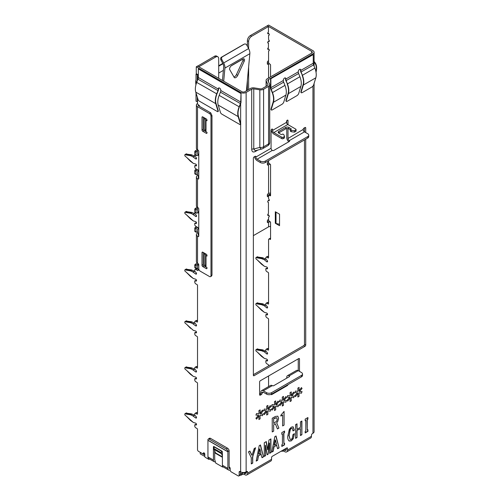 <?xml version="1.0" encoding="UTF-8"?>
<svg xmlns="http://www.w3.org/2000/svg" width="501" height="501" viewBox="0 0 501 501"><rect width="100%" height="100%" fill="white"/><g stroke="black" fill="none" stroke-linecap="round" stroke-linejoin="round"><path stroke-width="0.75" d="M300.256 69.263A1.766 1.021 120 0 1 300.487 69.958L300.487 70.246A3.952 2.28 60 0 0 300.876 72.106L302.397 75.294L301.132 72.081A3.526 2.035 60 0 1 300.788 70.422L300.788 70.134A1.766 1.021 120 0 0 300.418 69.326A1.766 1.021 120 0 0 299.542 69.414A1.766 1.021 120 0 0 298.295 71.574L298.295 71.862A3.526 2.035 -120 0 0 298.64 73.522L299.905 76.734A14.103 8.141 -120 0 1 300.863 86.448L298.709 93.48A2.117 0.82 132.7 0 1 296.786 95.747L287.311 101.215A2.117 0.82 132.7 0 1 286.303 101.365L286.021 101.102A2.117 0.82 -47.3 0 1 285.958 100.413L288.113 93.374L288.394 93.643L300.863 86.448M285.301 77.899A1.766 1.021 120 0 1 285.526 78.594L285.526 78.882A3.952 2.28 60 0 0 285.914 80.742L287.436 83.93L286.171 80.717A3.526 2.035 60 0 1 285.827 79.058L285.827 78.77A1.766 1.021 120 0 0 285.464 77.962A1.766 1.021 120 0 0 284.581 78.05A1.766 1.021 120 0 0 283.334 80.21L283.334 80.498A3.526 2.035 -120 0 0 283.679 82.158L284.944 85.37A14.103 8.141 -120 0 1 285.902 95.084L283.754 102.116A2.117 0.82 132.7 0 1 281.825 104.383L272.35 109.851A2.117 0.82 132.7 0 1 271.348 110.001L271.06 109.738A2.117 0.82 -47.3 0 1 270.997 109.049L273.151 102.016A13.677 7.897 60 0 0 272.218 92.591L270.953 89.378A3.952 2.28 60 0 1 270.571 87.518L270.571 78.882L312.95 54.415L312.95 53.839A3.876 2.242 0 0 0 314.089 52.254A3.876 2.242 0 0 0 312.95 50.67L268.574 25.05L267.327 25.77L311.703 51.39A2.117 1.221 0 0 1 312.323 52.254A2.117 1.221 0 0 1 311.703 53.119L267.227 78.795A3.876 2.242 0 0 0 266.094 80.379A3.876 2.242 0 0 0 266.225 80.968L267.872 84.469A2.117 1.221 180 0 1 267.947 84.788A2.117 1.221 180 0 1 267.327 85.652L262.342 88.527A2.117 1.221 180 0 1 260.288 88.846L254.232 87.894A3.876 2.242 0 0 0 250.475 88.47L244.889 91.696A2.117 1.221 0 0 1 241.895 91.696L197.519 66.076L196.273 66.796L240.649 92.416A3.876 2.242 0 0 0 246.135 92.416L251.721 89.191A2.117 1.221 180 0 1 253.769 88.877L259.831 89.823A3.876 2.242 0 0 0 263.589 89.247L268.574 86.366A3.876 2.242 0 0 0 269.713 84.788A3.876 2.242 0 0 0 269.576 84.199L267.929 80.699A2.117 1.221 180 0 1 267.853 80.379A2.117 1.221 180 0 1 268.473 79.515L312.95 53.839M300.788 70.422L313.25 63.226L313.25 54.584L270.571 78.882M270.866 79.058L270.866 87.694L283.334 80.498M301.264 92.729L300.976 92.466A2.117 0.82 -47.3 0 1 300.919 91.771L301.201 92.04A2.117 0.82 132.7 0 0 301.264 92.729A2.117 0.82 132.7 0 0 302.272 92.579L311.741 87.111A2.117 0.82 132.7 0 0 313.67 84.838L315.824 77.805A14.103 8.141 60 0 0 314.86 68.098L313.595 64.886A3.526 2.035 -120 0 1 313.25 63.226M301.201 92.04L303.355 85.007L315.824 77.805M300.919 91.771L303.067 84.738L303.355 85.007A14.103 8.141 60 0 0 302.397 75.294L314.86 68.098M270.997 109.049L271.285 109.312L273.44 102.279L285.902 95.084M271.285 109.312A2.117 0.82 132.7 0 0 271.348 110.001M272.218 92.591L272.481 92.566A14.103 8.141 60 0 1 273.44 102.279M285.958 100.413L286.246 100.676L288.394 93.643A14.103 8.141 60 0 0 287.436 83.93L299.905 76.734M286.246 100.676A2.117 0.82 132.7 0 0 286.303 101.365M284.944 85.37L272.481 92.566L271.21 89.353A3.526 2.035 60 0 1 270.866 87.694M287.179 83.955A13.677 7.897 60 0 1 288.113 93.374M302.141 75.319A13.677 7.897 60 0 1 303.067 84.738M222.939 63.752L218.712 66.195M222.77 63.408L218.712 65.75M196.054 81.638A13.677 7.897 -120 0 0 196.123 84.162M196.023 79.684A14.103 8.141 -120 0 0 195.941 84.819M198.34 68.906L198.34 77.549A3.526 2.035 -60 0 1 197.995 79.208L196.73 82.414A14.103 8.141 120 0 0 195.772 92.128L198.07 99.63A1.409 0.545 -132.7 0 0 199.354 101.146L217.302 111.51A1.409 0.545 -132.7 0 0 217.973 111.61A1.409 0.545 -132.7 0 0 218.01 111.147L215.718 103.644A14.103 8.141 -60 0 1 216.676 93.931L217.941 90.725A3.526 2.035 120 0 0 218.286 89.059L218.286 88.771A1.766 1.021 60 0 1 218.655 87.963A1.766 1.021 60 0 1 220.008 88.439A1.766 1.021 60 0 1 220.778 90.211L220.778 90.499A3.526 2.035 -60 0 1 220.434 92.159L219.169 95.372A14.103 8.141 120 0 0 218.211 105.085L220.509 112.587A1.409 0.545 -132.7 0 0 221.793 114.103L239.741 124.461A1.409 0.545 -132.7 0 0 240.411 124.561A1.409 0.545 -132.7 0 0 240.449 124.104L238.157 116.601A14.103 8.141 -60 0 1 239.115 106.888L240.38 103.676A3.526 2.035 120 0 0 240.724 102.016L241.025 93.205L198.34 68.906L240.724 93.38M240.449 124.104L240.737 123.835A1.409 0.545 47.3 0 1 240.699 124.298L240.411 124.561M240.737 123.835L238.445 116.338A13.677 7.897 -60 0 1 239.372 106.913L240.637 103.701A3.952 2.28 120 0 0 241.025 101.841L241.025 93.205M218.01 111.147L218.298 110.884A1.409 0.545 47.3 0 1 218.261 111.341L217.973 111.61M218.298 110.884L216.006 103.381A13.677 7.897 -60 0 1 216.933 93.956L218.198 90.75A3.952 2.28 120 0 0 218.586 88.89L218.586 88.602A1.766 1.021 60 0 1 218.812 87.9M314.089 61.354L315.235 62.938A14.103 8.141 -60 0 1 316.194 71.543L316.031 72.263M314.089 62.03L314.979 63.264A13.677 7.897 -60 0 1 315.912 71.599L316.194 71.543M198.202 76.027L197.82 76.252A1.058 0.614 -120 0 0 198.045 76.202A1.058 0.614 -120 0 0 198.264 75.72A1.058 0.614 -120 0 0 197.519 74.424L196.774 73.991A0.708 0.407 -120 0 1 196.273 73.127L196.273 66.796M197.269 155.172L197.519 155.316A1.058 0.614 -120 0 0 198.045 155.373A1.058 0.614 -120 0 0 198.264 154.884A1.058 0.614 -120 0 0 197.82 153.838A0.708 0.407 -120 0 1 197.519 153.137L197.519 150.713A1.409 0.814 -120 0 1 197.814 150.068A1.409 0.814 -120 0 1 197.857 150.043L197.814 150.068M198.202 171.317L197.82 171.542A1.058 0.614 -120 0 0 198.045 171.492A1.058 0.614 -120 0 0 198.264 171.01A1.058 0.614 -120 0 0 197.519 169.714L195.772 168.705A1.409 0.814 -120 0 1 194.776 166.977L194.776 165.681L196.01 165.919A1.058 0.614 -120 0 0 196.304 165.881A1.058 0.614 -120 0 0 196.524 165.393A1.058 0.614 -120 0 0 195.597 164.021L193.292 163.345L186.272 157.064A2.467 1.428 60 0 0 185.602 156.531L185.451 156.444A0.914 0.532 -120 0 1 184.806 155.316L184.806 155.028A0.914 0.532 -120 0 1 184.994 154.609A0.914 0.532 -120 0 1 185.451 154.659L185.602 154.746A2.467 1.428 60 0 0 186.272 154.978L190.662 155.247L195.597 158.786A1.058 0.614 -120 0 0 196.304 158.967A1.058 0.614 -120 0 0 196.524 158.485A1.058 0.614 -120 0 0 196.01 157.37L194.776 156.18L194.776 154.884A1.409 0.814 -120 0 1 194.789 154.715M197.269 212.75L197.519 212.894A1.058 0.614 -120 0 0 198.045 212.95A1.058 0.614 -120 0 0 198.264 212.462A1.058 0.614 -120 0 0 197.82 211.416A0.708 0.407 -120 0 1 197.519 210.714L197.519 208.291A1.409 0.814 -120 0 1 197.814 207.646A1.409 0.814 -120 0 1 197.857 207.621L197.814 207.646M198.202 228.894L197.82 229.12A1.058 0.614 -120 0 0 198.045 229.07A1.058 0.614 -120 0 0 198.264 228.588A1.058 0.614 -120 0 0 197.519 227.291L195.772 226.283A1.409 0.814 -120 0 1 194.776 224.554L194.776 223.258L196.01 223.496A1.058 0.614 -120 0 0 196.304 223.459A1.058 0.614 -120 0 0 196.524 222.97A1.058 0.614 -120 0 0 195.597 221.599L193.292 220.922L186.272 214.641A2.467 1.428 60 0 0 185.602 214.109L185.451 214.021A0.914 0.532 -120 0 1 184.806 212.894L184.806 212.606A0.914 0.532 -120 0 1 184.994 212.186A0.914 0.532 -120 0 1 185.451 212.236L185.602 212.324A2.467 1.428 60 0 0 186.272 212.556L190.662 212.825L195.597 216.363A1.058 0.614 -120 0 0 196.304 216.545A1.058 0.614 -120 0 0 196.524 216.063A1.058 0.614 -120 0 0 196.01 214.948L194.776 213.758L194.776 212.462A1.409 0.814 -120 0 1 194.789 212.292M195.772 269.463A1.409 0.814 -120 0 0 195.071 269.394L196.317 268.674A1.409 0.814 60 0 1 197.018 268.743L195.772 269.463L197.519 270.471A1.058 0.614 -120 0 0 198.045 270.527A1.058 0.614 -120 0 0 198.264 270.039A1.058 0.614 -120 0 0 197.82 268.993A0.708 0.407 -120 0 1 197.519 268.292L197.519 265.292A0.708 0.407 -120 0 1 198.02 265.004L198.765 265.436M195.835 272.356L194.538 271.241L191.413 269.97L194.538 271.241L193.292 271.962L190.512 270.866L186.272 270.133L190.662 270.402L195.597 273.941A1.058 0.614 -120 0 0 196.304 274.122A1.058 0.614 -120 0 0 196.524 273.64A1.058 0.614 -120 0 0 196.01 272.525L194.776 271.335L194.776 270.039A1.409 0.814 -120 0 1 195.071 269.394M197.519 321.717A0.708 0.407 60 0 1 197.018 322.005L197.519 321.717L197.519 285.445A0.708 0.407 60 0 0 197.018 284.581L195.772 283.86A1.409 0.814 -120 0 1 194.776 282.132L194.776 280.836L196.01 281.074A1.058 0.614 -120 0 0 196.304 281.036A1.058 0.614 -120 0 0 196.524 280.547A1.058 0.614 -120 0 0 195.597 279.176L193.292 278.5L186.272 272.218A2.467 1.428 60 0 0 185.602 271.686L185.451 271.598A0.914 0.532 -120 0 1 184.806 270.471L184.806 270.183A0.914 0.532 -120 0 1 184.994 269.763A0.914 0.532 -120 0 1 185.451 269.814L185.602 269.901A2.467 1.428 60 0 0 186.272 270.133L187.518 269.413A2.467 1.428 60 0 1 186.854 269.181L186.698 269.093A0.914 0.532 -120 0 0 186.24 269.043L184.994 269.763M195.835 324.178L194.538 323.057L191.413 321.792L194.538 323.057L193.292 323.778L190.512 322.688L186.272 321.949L190.662 322.224L195.597 325.763A1.058 0.614 -120 0 0 196.304 325.944A1.058 0.614 -120 0 0 196.524 325.462A1.058 0.614 -120 0 0 196.01 324.347L194.776 323.158L194.776 321.861A1.409 0.814 -120 0 1 195.071 321.216A1.409 0.814 -120 0 1 195.772 321.285L197.018 322.005M197.519 367.778A0.708 0.407 60 0 1 197.018 368.066L197.519 367.778L197.519 337.261A0.708 0.407 60 0 0 197.018 336.396L195.772 335.683A1.409 0.814 -120 0 1 194.776 333.954L194.776 332.658L196.01 332.896A1.058 0.614 -120 0 0 196.304 332.852A1.058 0.614 -120 0 0 196.524 332.37A1.058 0.614 -120 0 0 195.597 330.998L193.292 330.322L186.272 324.041A2.467 1.428 60 0 0 185.602 323.502L185.451 323.414A0.914 0.532 -120 0 1 184.806 322.293L184.806 322.005A0.914 0.532 -120 0 1 184.994 321.586A0.914 0.532 -120 0 1 185.451 321.629L185.602 321.717A2.467 1.428 60 0 0 186.272 321.949L187.518 321.229A2.467 1.428 60 0 1 186.854 320.997L186.698 320.909A0.914 0.532 -120 0 0 186.24 320.865L184.994 321.586M195.835 370.239L194.538 369.118L191.413 367.853L194.538 369.118L193.292 369.838L190.512 368.749L186.272 368.016L190.662 368.285L195.597 371.823A1.058 0.614 -120 0 0 196.304 372.005A1.058 0.614 -120 0 0 196.524 371.523A1.058 0.614 -120 0 0 196.01 370.408L194.776 369.218L194.776 367.922A1.409 0.814 -120 0 1 195.071 367.277A1.409 0.814 -120 0 1 195.772 367.346L197.018 368.066M197.519 413.839A0.708 0.407 60 0 1 197.018 414.127L197.519 413.839L197.519 383.328A0.708 0.407 60 0 0 197.018 382.463L195.772 381.743A1.409 0.814 -120 0 1 194.776 380.015L194.776 378.718L196.01 378.956A1.058 0.614 -120 0 0 196.304 378.913A1.058 0.614 -120 0 0 196.524 378.43A1.058 0.614 -120 0 0 195.597 377.059L193.292 376.383L186.272 370.101A2.467 1.428 60 0 0 185.602 369.563L185.451 369.475A0.914 0.532 -120 0 1 184.806 368.354L184.806 368.066A0.914 0.532 -120 0 1 184.994 367.646A0.914 0.532 -120 0 1 185.451 367.69L185.602 367.778A2.467 1.428 60 0 0 186.272 368.016L187.518 367.296A2.467 1.428 60 0 1 186.854 367.064L186.698 366.97A0.914 0.532 -120 0 0 186.24 366.926L184.994 367.646M195.835 416.3L194.538 415.185L191.413 413.914L194.538 415.185L193.292 415.905L190.512 414.809L186.272 414.077L190.662 414.346L195.597 417.884A1.058 0.614 -120 0 0 196.304 418.066A1.058 0.614 -120 0 0 196.524 417.583A1.058 0.614 -120 0 0 196.01 416.469L194.776 415.279L194.776 413.983A1.409 0.814 -120 0 1 195.071 413.338A1.409 0.814 -120 0 1 195.772 413.406L197.018 414.127M204.552 453.386L203.306 454.119L198.515 451.351A1.409 0.814 -120 0 1 197.519 449.622L197.519 429.388A0.708 0.407 60 0 0 197.018 428.524L195.772 427.804A1.409 0.814 -120 0 1 194.776 426.075L194.776 424.779L196.01 425.017A1.058 0.614 -120 0 0 196.304 424.98A1.058 0.614 -120 0 0 196.524 424.491A1.058 0.614 -120 0 0 195.597 423.12L193.292 422.443L186.272 416.162A2.467 1.428 60 0 0 185.602 415.63L185.451 415.542A0.914 0.532 -120 0 1 184.806 414.415L184.806 414.127A0.914 0.532 -120 0 1 184.994 413.707A0.914 0.532 -120 0 1 185.451 413.757L185.602 413.845A2.467 1.428 60 0 0 186.272 414.077L187.518 413.356A2.467 1.428 60 0 1 186.854 413.125L186.698 413.037A0.914 0.532 -120 0 0 186.24 412.987L184.994 413.707M269.287 199.962L268.448 200.444A1.058 0.614 120 0 0 267.703 201.74A1.058 0.614 120 0 0 267.922 202.222A1.058 0.614 120 0 0 268.148 202.272A0.708 0.407 120 0 1 268.448 202.629L268.448 213.232A0.708 0.407 120 0 1 268.148 213.933A1.058 0.614 120 0 0 267.703 214.985A1.058 0.614 120 0 0 267.922 215.468A1.058 0.614 120 0 0 268.448 215.417L268.793 215.217M269.287 40.756L268.448 41.245A1.058 0.614 120 0 0 267.703 42.541A1.058 0.614 120 0 0 267.922 43.023A1.058 0.614 120 0 0 268.448 42.973L268.448 47.576A1.058 0.614 120 0 0 267.703 48.873A1.058 0.614 120 0 0 267.922 49.355A1.058 0.614 120 0 0 268.448 49.305L268.793 49.104M248.628 48.591L248.628 41.458A4.233 2.442 120 0 1 251.621 36.279L268.448 26.559L268.448 32.033A1.058 0.614 120 0 0 267.703 33.329A1.058 0.614 120 0 0 267.922 33.811A1.058 0.614 120 0 0 268.448 33.761L268.793 33.561M204.251 117.748L204.251 128.976L205.567 131.306L205.567 119.789L204.489 117.885M204.251 253.055L204.251 264.284L205.567 266.613L205.567 255.097L204.489 253.193M203.306 454.119L203.306 453.311A1.058 0.614 60 0 1 203.525 452.829A1.058 0.614 60 0 1 204.339 453.111A1.058 0.614 60 0 1 204.796 454.175L204.796 456.48A0.708 0.407 -120 0 0 205.297 457.338L208.692 459.298A0.708 0.407 -120 0 0 209.186 459.01L209.186 458.822M214.672 459.229A1.409 0.814 60 0 1 214.772 459.786L215.768 463.099L222.651 467.07L222.876 466.675M229.132 466.926L229.433 467.101A1.058 0.614 60 0 1 230.178 468.397L230.178 470.12A1.409 0.814 -120 0 0 231.174 471.848L238.157 475.881A1.409 0.814 -120 0 0 238.864 475.95A1.409 0.814 -120 0 0 239.152 475.305L239.152 472.136A1.409 0.814 60 0 1 239.447 471.491A1.409 0.814 60 0 1 240.154 471.56L240.649 471.848L240.649 124.342M197.82 76.252A0.708 0.407 -120 0 0 197.519 76.603L197.519 80.298A0.708 0.407 -120 0 0 197.526 80.398M196.567 81.932L196.417 82.014A0.708 0.407 -120 0 1 196.774 82.051L196.023 81.619L196.023 74.135L196.567 73.822M196.417 82.014A0.708 0.407 -120 0 0 196.273 82.339L196.273 83.692M197.519 97.839L197.519 101.772L196.023 101.196L196.023 92.954M199.511 106.375L199.511 106.087A0.708 0.407 60 0 0 199.016 105.229L198.515 104.941A1.409 0.814 -120 0 1 197.519 103.212L197.519 101.772M195.835 157.201L194.538 156.087L191.413 154.815L194.538 156.087L193.292 156.807L190.512 155.711L186.272 154.978L187.518 154.258A2.467 1.428 60 0 1 186.854 154.026L186.698 153.939A0.914 0.532 -120 0 0 186.24 153.888L184.994 154.609M197.82 171.542A0.708 0.407 -120 0 0 197.519 171.893L197.519 174.029L196.524 174.605A0.708 0.407 120 0 1 196.167 174.642L194.92 173.922A0.708 0.407 -60 0 1 194.776 173.596L194.776 170.722A0.708 0.407 -60 0 1 195.277 169.858L196.524 169.138M198.765 177.918A2.117 1.221 180 0 1 198.145 177.053A2.117 1.221 180 0 1 198.765 176.189L198.515 176.045A1.409 0.814 -120 0 1 197.519 174.317L197.519 174.029M195.835 214.779L194.538 213.664L193.292 214.384L190.512 213.288L186.272 212.556L187.518 211.835A2.467 1.428 60 0 1 186.854 211.604L186.698 211.516A0.914 0.532 -120 0 0 186.24 211.466L184.994 212.186M197.82 229.12A0.708 0.407 -120 0 0 197.519 229.471L197.519 231.606L196.524 232.182A0.708 0.407 120 0 1 196.167 232.22L194.92 231.5A0.708 0.407 -60 0 1 194.776 231.174L194.776 228.299A0.708 0.407 -60 0 1 195.277 227.435L196.524 226.715M198.765 235.495A2.117 1.221 180 0 1 198.145 234.631A2.117 1.221 180 0 1 198.765 233.767L198.515 233.623A1.409 0.814 -120 0 1 197.519 231.894L197.519 231.606M215.468 452.935L215.518 453.311A1.766 1.021 -60 0 0 215.449 452.866L214.171 449.472A3.526 2.035 -60 0 1 214.021 448.589L214.021 446.861L221.404 451.119L221.404 452.848A3.526 2.035 120 0 0 221.548 453.731L222.4 455.998M279.545 214.19L275.306 211.748L275.306 223.258L279.545 225.707L279.545 214.19M264.346 358.39L261.56 356.368L257.326 352.109L264.346 358.39L266.651 359.067A1.058 0.614 60 0 1 267.478 359.956A1.058 0.614 60 0 1 267.359 360.92A1.058 0.614 60 0 1 267.064 360.964L265.831 360.726L265.831 362.023A1.409 0.814 -120 0 0 266.826 363.751L268.073 364.471A0.708 0.407 60 0 1 268.574 365.335L268.574 365.905M268.574 375.982L268.574 386.597M267.772 32.928A0.708 0.407 -120 0 0 267.828 32.966L268.574 33.398A1.058 0.614 -120 0 1 269.262 34.331A1.058 0.614 -120 0 1 269.106 35.176A1.058 0.614 -120 0 1 268.874 35.227A0.708 0.407 -120 0 0 268.574 35.584L268.574 39.278A0.708 0.407 -120 0 0 268.874 39.98A1.058 0.614 -120 0 1 269.106 41.514A1.058 0.614 -120 0 1 268.574 41.458L268.336 41.32M267.772 48.478A0.708 0.407 -120 0 0 267.828 48.516L268.574 48.948A1.058 0.614 -120 0 1 269.262 49.875A1.058 0.614 -120 0 1 269.106 50.726A1.058 0.614 -120 0 1 268.874 50.77A0.708 0.407 -120 0 0 268.574 51.127L268.574 62.187A1.409 0.814 -120 0 0 269.569 63.915L270.07 64.203A0.708 0.407 60 0 1 270.571 65.067L270.571 76.866M268.574 160.646L268.574 162.086A1.409 0.814 -120 0 0 269.569 163.814L270.07 164.096A0.708 0.407 60 0 1 270.571 164.961L270.571 195.478A0.708 0.407 60 0 1 270.07 195.766L269.569 195.478A1.409 0.814 -120 0 0 268.868 195.409A1.409 0.814 -120 0 0 268.574 196.054L268.574 198.477A0.708 0.407 -120 0 0 268.874 199.179A1.058 0.614 60 0 1 269.106 200.713A1.058 0.614 60 0 1 268.574 200.663L268.336 200.525M267.766 214.591L268.574 215.054A1.058 0.614 60 0 1 269.262 215.987A1.058 0.614 60 0 1 269.106 216.833A1.058 0.614 60 0 1 268.874 216.883A0.708 0.407 -120 0 0 268.574 217.24L268.574 219.663A1.409 0.814 -120 0 0 269.569 221.392L270.07 221.674A0.708 0.407 60 0 1 270.571 222.538L270.571 239.096A0.708 0.407 60 0 1 270.07 239.384L269.569 239.096A1.409 0.814 -120 0 0 268.868 239.027A1.409 0.814 -120 0 0 268.574 239.672L268.574 257.664A0.708 0.407 60 0 1 268.073 257.952L266.826 257.232A1.409 0.814 -120 0 0 266.125 257.163A1.409 0.814 -120 0 0 265.831 257.808L265.831 259.105L267.064 260.288A1.058 0.614 60 0 1 267.359 261.891A1.058 0.614 60 0 1 266.651 261.71L264.346 259.725L261.566 258.635L257.326 257.896L261.716 258.172L264.346 259.725L265.593 259.004L262.468 257.739L258.572 257.176A2.467 1.428 -120 0 1 257.909 256.944L257.752 256.856A0.914 0.532 60 0 0 257.295 256.813L256.049 257.533A0.914 0.532 60 0 1 256.506 257.577L256.662 257.664A2.467 1.428 -120 0 0 257.326 257.896L258.572 257.176L262.599 257.708L265.593 259.004L266.889 260.125M257.326 259.988L264.346 266.269L261.56 264.24L257.326 259.988A2.467 1.428 -120 0 0 256.662 259.449L256.506 259.361A0.914 0.532 60 0 1 255.861 258.24L255.861 257.952A0.914 0.532 60 0 1 256.049 257.533M264.346 266.269L266.651 266.939A1.058 0.614 60 0 1 267.478 267.835A1.058 0.614 60 0 1 267.359 268.799A1.058 0.614 60 0 1 267.064 268.837L265.831 268.605L267.528 267.966M268.574 303.725A0.708 0.407 60 0 1 268.073 304.013L268.574 303.725L268.574 273.208A0.708 0.407 60 0 0 268.073 272.344L266.826 271.623A1.409 0.814 -120 0 1 265.831 269.895L265.831 268.605M268.073 304.013L266.826 303.293A1.409 0.814 -120 0 0 266.125 303.224A1.409 0.814 -120 0 0 265.831 303.869L265.831 305.165L267.064 306.355A1.058 0.614 60 0 1 267.359 307.952A1.058 0.614 60 0 1 266.651 307.771L264.346 305.785L261.566 304.696L257.326 303.957L261.716 304.232L264.346 305.785L265.593 305.065L262.468 303.8L258.572 303.237A2.467 1.428 -120 0 1 257.909 303.005L257.752 302.917A0.914 0.532 60 0 0 257.295 302.873L256.049 303.593A0.914 0.532 60 0 1 256.506 303.637L256.662 303.725A2.467 1.428 -120 0 0 257.326 303.957L258.572 303.237L262.599 303.769L265.593 305.065L266.889 306.186M257.326 306.048L264.346 312.33L261.56 310.301L257.326 306.048A2.467 1.428 -120 0 0 256.662 305.51L256.506 305.422A0.914 0.532 60 0 1 255.861 304.301L255.861 304.013A0.914 0.532 60 0 1 256.049 303.593M264.346 312.33L266.651 313A1.058 0.614 60 0 1 267.478 313.895A1.058 0.614 60 0 1 267.359 314.86A1.058 0.614 60 0 1 267.064 314.904L265.831 314.666L267.528 314.033M268.574 349.786A0.708 0.407 60 0 1 268.073 350.074L268.574 349.786L268.574 319.269A0.708 0.407 60 0 0 268.073 318.404L266.826 317.684A1.409 0.814 -120 0 1 265.831 315.962L265.831 314.666M268.073 350.074L266.826 349.354A1.409 0.814 -120 0 0 266.125 349.285A1.409 0.814 -120 0 0 265.831 349.93L265.831 351.226L267.064 352.416A1.058 0.614 60 0 1 267.359 354.013A1.058 0.614 60 0 1 266.651 353.831L264.346 351.846L261.566 350.756L257.326 350.017L261.716 350.293L264.346 351.846L265.593 351.126L262.468 349.861L258.572 349.303A2.467 1.428 -120 0 1 257.909 349.065L257.752 348.978A0.914 0.532 60 0 0 257.295 348.934L256.049 349.654A0.914 0.532 60 0 1 256.506 349.698L256.662 349.786A2.467 1.428 -120 0 0 257.326 350.017L258.572 349.303L262.599 349.83L265.593 351.126L266.889 352.247M257.326 352.109A2.467 1.428 -120 0 0 256.662 351.57L256.506 351.483A0.914 0.532 60 0 1 255.861 350.362L255.861 350.074A0.914 0.532 60 0 1 256.049 349.654M204.796 456.417L200.212 453.887L200.312 452.39M284.781 450.261L286.278 449.397A2.117 1.221 -120 0 1 285.839 450.361A2.117 1.221 -120 0 1 284.781 450.261L283.785 449.685L283.785 451.119L284.781 451.695A3.876 2.242 -120 0 0 286.716 451.889A3.876 2.242 -120 0 0 287.524 450.117L287.524 448.389L286.772 447.957L272.312 456.305A1.058 0.614 -60 0 0 271.567 457.601L271.567 459.329A3.876 2.242 60 0 1 270.765 461.102L246.83 474.923A3.876 2.242 -120 0 0 247.632 473.144L247.632 472.136L246.636 471.56A1.409 0.814 -60 0 1 247.337 471.491A1.409 0.814 -60 0 1 247.632 472.136M283.785 451.119L281.042 451.263M240.399 473.783A1.409 0.814 0 0 0 241.451 473.545L242.396 473A1.409 0.814 180 0 1 244.388 473L244.388 474.441L244.889 474.729A3.876 2.242 -120 0 0 246.83 474.923M244.388 474.441A1.409 0.814 0 0 0 242.396 474.441L241.451 474.986A1.409 0.814 180 0 1 240.148 475.205M204.796 454.977L200.212 452.447M246.386 471.704L246.386 472.424A2.117 1.221 -120 0 1 245.947 473.395A2.117 1.221 -120 0 1 244.889 473.288L244.388 473M284.08 411.415L284.08 425.111L282.639 425.944L282.639 415.047L280.854 416.074L280.854 415.248L284.08 411.415M290.06 392.615L291.275 391.914L291.156 395.358L293.649 392.089L294.256 393.003L291.638 396.059L294.256 396.091L293.649 397.713L291.156 397.324L291.275 400.838L290.06 401.539L290.179 397.888L287.687 401.151L287.079 400.236L289.691 397.18L287.079 397.149L287.687 395.533L290.179 395.915L290.06 392.615M282.27 397.111L283.485 396.41L283.366 399.854L285.858 396.585L286.466 397.5L283.854 400.556L286.466 400.593L285.858 402.209L283.366 401.821L283.485 405.334L282.27 406.035L282.389 402.384L279.896 405.647L279.289 404.733L281.906 401.677L279.289 401.645L279.896 400.03L282.389 400.412L282.27 397.111M274.479 401.608L275.7 400.906L275.575 404.351L278.068 401.082L278.681 401.996L276.064 405.052L278.681 405.09L278.068 406.706L275.575 406.317L275.7 409.831L274.479 410.532L274.604 406.881L272.106 410.144L271.498 409.236L274.116 406.173L271.498 406.142L272.106 404.526L274.604 404.914L274.479 401.608M266.689 406.104L267.91 405.403L267.784 408.847L270.283 405.578L270.891 406.493L268.273 409.549L270.891 409.586L270.283 411.202L267.784 410.814L267.91 414.327L266.689 415.028L266.814 411.377L264.321 414.64L263.708 413.732L266.325 410.676L263.708 410.638L264.321 409.023L266.814 409.411L266.689 406.104M307.915 419.212L307.245 419.6L307.245 430.09L307.915 429.708L307.915 431.367L305.178 432.952L305.178 431.286L305.804 430.923L305.804 420.433L305.178 420.796L305.178 419.13L307.915 417.552L307.915 419.212L307.245 419.6M297.024 430.647L297.024 437.536L295.584 438.362L295.584 424.666L297.024 423.84L297.024 429.319L300.45 427.34L300.45 421.861L301.89 421.028L301.89 434.724L300.45 435.557L300.45 428.668L296.774 430.503L297.024 437.536M292.277 438.243L292.947 434.624L294.406 433.778L293.254 438.732L291.244 440.874L289.234 441.055C288.119 440.122 287.612 438.588 287.712 436.452L289.359 429.251L291.306 427.14L293.129 426.858L294.344 430.159L293.01 430.935L292.277 428.336L291.306 428.474L290.329 429.526L289.115 435.501L290.148 439.471L291.244 439.402L292.277 438.243M284.549 432.701L283.879 433.089L283.879 443.579L284.549 443.197L284.549 444.857L281.812 446.441L281.812 444.775L282.439 444.412L282.439 433.922L281.812 434.286L281.812 432.62L284.549 431.042L284.549 432.701L283.879 433.089M276.759 445.226L274.085 446.773L273.233 451.269L271.774 452.115L274.811 436.659L276.032 435.958L279.076 447.9L277.61 448.739L276.508 445.082L274.085 446.773M251.283 457.695L248.465 451.871L249.867 451.063L252.053 455.353L254.182 448.57L255.585 447.762L252.723 456.862L252.723 463.112L251.283 463.939L251.283 457.695M240.649 471.848A3.876 2.242 180 0 0 246.135 471.848L246.636 471.56M286.772 447.957A1.058 0.614 -60 0 1 287.305 447.9A1.058 0.614 -60 0 1 287.524 448.389M287.524 450.117L311.459 436.296L311.459 435.288A1.409 0.814 -60 0 1 312.455 433.559L312.95 433.271L312.95 86.059M287.981 384.643A1.058 0.614 -60 0 1 287.273 385.626L286.772 385.338M271.097 394.35A1.058 0.614 -60 0 0 271.285 394.606A1.058 0.614 -60 0 0 271.818 394.55L287.273 385.626M298.74 358.566A1.058 0.614 -60 0 1 299.272 358.516A1.058 0.614 -60 0 1 299.492 358.998L298.74 358.566L260.345 380.735A1.058 0.614 -60 0 0 259.599 382.031L259.599 394.694A1.058 0.614 -60 0 0 259.819 395.183A1.058 0.614 -60 0 0 260.345 395.126L261.347 394.55A1.058 0.614 -60 0 0 262.092 393.254L262.092 392.972A1.766 1.021 60 0 1 262.455 392.164A1.766 1.021 60 0 1 263.338 392.252L266.582 394.118L266.582 392.684A3.526 2.035 -0 0 0 271.567 392.684L301.483 375.406A3.526 2.035 -0 0 0 302.516 373.971A3.526 2.035 -0 0 0 301.483 372.531L298.245 370.659A3.526 2.035 -120 0 0 296.479 370.483L287.505 375.662A3.526 2.035 60 0 1 289.265 375.838A1.058 0.614 180 0 1 289.578 376.27A1.058 0.614 180 0 1 289.265 376.702L289.265 375.838L298.245 370.659L298.245 358.854M299.492 371.379L299.492 358.998M291.263 130.273L291.263 131.713L294.5 132.145L294.5 130.705L291.263 130.273L290.267 129.696L291.012 129.264A0.708 0.407 180 0 0 291.012 128.688L288.77 127.392A2.117 1.221 -0 0 0 285.777 127.392L278.794 131.425A2.117 1.221 -0 0 0 278.174 132.289A2.117 1.221 -0 0 0 278.794 133.153L281.042 134.443A0.708 0.407 180 0 0 282.038 134.443L282.783 134.017L283.785 134.587L284.53 136.46L283.284 137.18A1.058 0.614 -0 0 1 281.787 137.18L273.809 132.577A1.766 1.021 60 0 1 272.563 130.417L272.563 129.552A1.058 0.614 -60 0 0 272.344 129.07A1.058 0.614 -60 0 0 271.529 129.352A1.058 0.614 -60 0 0 271.066 130.417L271.066 148.265A1.766 1.021 -120 0 0 272.312 150.425A1.058 0.614 180 0 0 273.809 150.425L289.265 141.501A1.058 0.614 180 0 0 289.578 141.069A1.058 0.614 180 0 0 289.265 140.637A1.766 1.021 60 0 1 288.019 138.476L288.019 128.557M272.563 130.417L286.528 122.357L286.528 121.492A1.058 0.614 -60 0 1 286.985 120.428A1.058 0.614 -60 0 1 287.799 120.146A1.058 0.614 -60 0 1 288.019 120.628L287.273 120.196M288.019 124.661L288.019 120.628M288.019 138.476L303.23 129.408A1.058 0.614 -60 0 1 303.975 128.112L304.977 127.536A1.058 0.614 120 0 1 305.504 127.486A1.058 0.614 120 0 1 305.723 127.968L304.977 127.536M255.109 156.325A1.058 0.614 -60 0 1 255.642 156.274A1.058 0.614 -60 0 1 255.861 156.757L255.109 156.325L254.113 156.901A1.058 0.614 120 0 0 253.368 158.197L253.368 375.262A1.058 0.614 120 0 0 253.587 375.75A1.058 0.614 120 0 0 254.113 375.694L304.977 346.329A1.058 0.614 120 0 0 305.723 345.039L305.723 139.197M305.723 132.577L305.723 127.968M303.23 129.696A1.766 1.021 -120 0 0 304.476 131.857L307.714 133.729A3.526 2.035 -0 0 1 308.748 135.164A3.526 2.035 -0 0 1 307.714 136.604L265.336 161.078A3.526 2.035 -0 0 1 260.345 161.078L257.107 159.205A1.766 1.021 60 0 1 255.861 157.045L255.861 156.757M261.184 454.219L258.503 455.766L257.652 460.262L256.193 461.108L259.236 445.652L260.451 444.951L263.495 456.893L262.036 457.732L260.933 454.075L258.503 455.766M267.146 454.783L265.561 445.445L265.561 455.697L264.271 456.442L264.271 442.746L266.294 441.581L267.697 449.698L268.974 440.035L270.922 438.907L270.922 452.603L269.626 453.355L269.582 443.122L268.123 454.219L267.146 454.783M272.231 431.95L272.231 418.254L275.318 416.475L277.811 416.162L278.6 418.304L277.811 421.291L276.715 422.831L278.907 428.098L277.448 428.944L275.375 423.815L273.671 424.798L273.671 431.123L272.231 431.95M297.844 388.118L299.066 387.417L298.94 390.861L301.439 387.592L302.047 388.507L299.429 391.563L302.047 391.594L301.439 393.21L298.94 392.828L299.066 396.341L297.844 397.042L297.97 393.391L295.471 396.654L294.864 395.74L297.481 392.684L294.864 392.652L295.471 391.037L297.97 391.419L297.844 388.118M258.904 410.601L260.119 409.899L260 413.344L262.493 410.075L263.1 410.989L260.482 414.045L263.1 414.083L262.493 415.698L260 415.31L260.119 418.823L258.904 419.525L259.023 415.874L256.531 419.143L255.923 418.229L258.535 415.172L255.923 415.135L256.531 413.519L259.023 413.907L258.904 410.601M279.545 224.266L276.007 223.509A1.766 1.021 180 0 1 275.306 223.258M284.53 136.46L284.53 137.9L283.284 138.62A1.058 0.614 180 0 1 281.787 138.62L273.809 134.017A3.526 2.035 60 0 1 271.317 129.696L271.317 129.627M291.263 131.713L290.267 131.137L290.267 129.696L288.77 128.832A2.117 1.221 0 0 0 285.777 128.832L278.794 132.865A2.117 1.221 0 0 0 278.581 133.009M294.5 132.145L295.753 131.425A1.058 0.614 180 0 0 296.06 130.993L296.06 129.552A1.058 0.614 -0 0 0 295.753 129.12L287.774 124.517A1.766 1.021 -120 0 1 286.528 122.357M294.5 130.705L295.753 129.984A1.058 0.614 -0 0 0 296.06 129.552M208.228 439.114L209.474 438.269A2.117 1.108 55.8 0 1 210.526 438.375L227.479 448.163A2.117 1.108 55.8 0 1 229.107 450.668L227.867 451.514A2.117 1.108 -124.2 0 0 226.239 449.002L209.286 439.214A2.117 1.108 -124.2 0 0 208.228 439.114A2.117 1.108 -124.2 0 0 207.921 439.997L207.934 440.185A1.766 1.021 -60 0 1 207.94 440.304L207.94 456.906A3.526 2.035 120 0 0 208.673 458.521L214.159 461.69A3.526 2.035 -60 0 1 213.426 460.075L213.426 446.836A0.708 0.407 60 0 1 213.927 446.548L213.426 446.836M229.107 450.668L229.12 450.856A3.526 2.035 -60 0 1 229.132 451.1L229.132 467.702L230.178 468.31M227.867 451.514L227.88 451.695A1.766 1.021 -60 0 1 227.886 451.821L227.886 468.422A3.526 2.035 -60 0 0 228.619 470.038A3.526 2.035 -60 0 0 230.178 469.969M230.178 468.523A1.766 1.021 -60 0 1 229.496 468.51A1.766 1.021 -60 0 1 229.132 467.702M228.619 470.038L223.133 466.869A3.526 2.035 120 0 1 222.4 465.26L222.4 452.015A0.708 0.407 60 0 0 221.899 451.15L213.927 446.548M214.672 450.806L214.716 459.379M215.311 461.778A3.526 2.035 -60 0 1 214.159 461.69M214.772 459.862A1.766 1.021 -60 0 1 214.672 459.354M302.516 373.971L302.516 375.406A3.526 2.035 180 0 1 301.483 376.846L271.567 394.118A3.526 2.035 180 0 1 266.582 394.118M266.582 392.684L263.338 390.811L272.312 385.626A1.058 0.614 180 0 0 273.809 385.626L289.265 376.702M259.599 394.118L260.1 393.83A1.058 0.614 120 0 0 260.846 392.54L260.846 392.252A3.526 2.035 60 0 1 261.578 390.636A3.526 2.035 60 0 1 263.338 390.811M308.748 135.164L308.748 136.604A3.526 2.035 180 0 1 307.714 138.044L265.336 162.518A3.526 2.035 180 0 1 260.345 162.518L257.107 160.646A3.526 2.035 60 0 1 254.627 156.606M238.864 475.95L240.111 475.23A1.409 0.814 60 0 0 240.399 474.585L240.399 471.704M223.064 466.832L222.651 467.07M196.467 424.147L194.776 424.779M195.071 413.338L196.317 412.617A1.409 0.814 60 0 1 197.018 412.686L197.519 412.974M196.467 378.086L194.776 378.718M195.071 367.277L196.317 366.557A1.409 0.814 60 0 1 197.018 366.626L197.519 366.914M196.467 332.025L194.776 332.658M195.071 321.216L196.317 320.496A1.409 0.814 60 0 1 197.018 320.565L197.519 320.853M196.467 280.203L194.776 280.836M197.018 268.743L198.077 269.356M196.467 222.626L194.776 223.258M196.467 165.048L194.776 165.681M268.868 195.409L270.114 194.689A1.409 0.814 60 0 1 270.571 194.651M268.868 239.027L270.114 238.307A1.409 0.814 60 0 1 270.571 238.269M268.574 256.8L268.073 256.512A1.409 0.814 60 0 0 267.371 256.443L266.125 257.163M268.574 302.861L268.073 302.573A1.409 0.814 60 0 0 267.371 302.504L266.125 303.224M268.574 348.921L268.073 348.633A1.409 0.814 60 0 0 267.371 348.564L266.125 349.285M267.528 360.094L265.831 360.726M314.089 83.473L314.089 431.693A3.876 2.242 180 0 1 312.95 433.271M204.702 455.04L204.702 456.48M311.459 436.296A3.876 2.242 60 0 1 310.651 438.074L286.716 451.889M286.278 449.397L286.278 448.245M253.368 374.685L303.725 345.615A1.058 0.614 120 0 0 304.476 344.319L304.476 139.917M289.265 141.501L289.265 140.637L304.476 131.857L304.476 127.824M286.772 120.703L286.772 123.365M286.772 128.506L286.772 137.756A3.526 2.035 60 0 0 288.814 141.764M287.505 375.662A3.526 2.035 60 0 0 286.772 377.278L286.772 378.142M272.312 385.626A3.526 2.035 -120 0 0 270.553 385.451L261.578 390.636M190.512 155.711L191.413 154.815L187.518 154.258L191.539 154.79L194.538 156.087M191.413 212.393L187.518 211.835L191.539 212.368L193.743 213.232L191.413 212.393L190.512 213.288M190.512 270.866L191.413 269.97L187.518 269.413L191.539 269.945L194.538 271.241M193.305 213.088L193.768 213.363M190.512 322.688L191.413 321.792L187.518 321.229L191.539 321.761L194.538 323.057M190.512 368.749L191.413 367.853L187.518 367.296L191.539 367.822L194.538 369.118M190.512 414.809L191.413 413.914L187.518 413.356L191.539 413.889L194.538 415.185M261.566 258.635L262.468 257.739L265.593 259.004M261.566 304.696L262.468 303.8L265.593 305.065M261.566 350.756L262.468 349.861L265.593 351.126M253.769 88.877L253.769 149.022L255.253 150.751L261.848 148.991A3.876 3.876 0 0 0 262.787 148.603L267.772 145.722A3.876 3.876 0 0 0 269.713 142.365A3.876 2.242 180 0 1 268.574 143.944L268.574 86.366M255.648 150.644A2.117 1.221 -120 0 0 255.391 151.465C253.105 152.598 251.884 151.891 251.721 149.336A2.117 1.221 0 0 1 253.769 149.022L259.831 147.4A3.876 1.747 75 0 0 261.848 148.991M202.755 116.883L202.009 117.315A1.058 0.614 60 0 1 202.229 116.833A1.058 0.614 60 0 1 202.755 116.883L206.243 118.9A1.058 0.614 60 0 1 206.994 120.196L206.994 120.772L205.999 120.196A1.766 1.021 180 0 1 205.567 119.789M206.994 132.865A1.058 0.614 60 0 1 206.775 133.347A1.058 0.614 60 0 1 206.243 133.297L206.994 132.865L206.994 132.289L205.999 131.713A1.766 1.021 180 0 1 205.567 131.306M202.755 252.191L202.009 252.623A1.058 0.614 60 0 1 202.229 252.141A1.058 0.614 60 0 1 202.755 252.191L206.243 254.207A1.058 0.614 60 0 1 206.994 255.504L206.994 256.08L205.999 255.504A1.766 1.021 180 0 1 205.567 255.097M206.994 268.173A1.058 0.614 60 0 1 206.775 268.655A1.058 0.614 60 0 1 206.243 268.599L206.994 268.173L206.994 267.597L205.999 267.02A1.766 1.021 180 0 1 205.567 266.613M249.723 451.144L251.997 455.384M255.222 447.969L252.723 456.862M252.473 456.718L252.723 463.112M252.473 462.968L251.283 463.65M258.259 455.622L257.652 460.262M257.401 460.118L256.255 460.782M260.269 445.057L263.495 456.893M263.244 456.749L261.973 457.482M259.906 448.99L259.537 448.921L258.56 454.119L260.877 453.067L259.906 448.99L258.81 454.263M265.317 445.301L265.561 455.697M265.317 455.553L264.271 456.154M266.087 441.7L267.572 449.766M270.672 439.051L270.922 452.603M270.672 452.459L269.626 453.067M269.331 442.984L268.123 454.219M267.872 454.075L267.108 454.52M273.834 446.629L273.233 451.269M272.982 451.125L271.836 451.789M275.844 436.064L279.076 447.9M278.825 447.756L277.554 448.489M275.481 439.997L275.112 439.922L274.141 445.126L276.458 444.074L275.481 439.997L274.385 445.27M283.629 432.945L283.879 443.579M284.299 443.341L284.549 444.857M284.299 444.713L281.812 446.153M281.812 433.998L282.439 433.922M284.299 431.186L284.299 432.557M294.156 433.634L293.254 438.732M293.004 438.588L291.244 440.874M290.993 440.73L288.983 440.911M292.878 426.714L294.344 430.159M294.1 430.015L292.997 430.653M291.306 428.474L292.277 428.336M291.056 428.33L290.329 429.526M290.079 429.388L289.115 435.501M288.864 435.356L290.148 439.471M296.774 437.392L295.584 438.081M296.774 423.984L297.024 429.319M301.64 421.172L301.89 434.724M301.64 434.58L300.45 435.269M296.774 430.503L300.45 428.668M307 419.456L307.245 430.09M307.664 429.852L307.915 431.367M307.664 431.223L305.178 432.664M305.178 420.508L305.804 420.433M307.664 417.696L307.664 419.068M267.86 405.434L267.784 408.847M270.264 405.603L270.891 406.493M270.841 406.461L268.273 409.549M270.828 409.586L270.283 411.202M270.233 411.171L267.784 410.814M267.734 410.782L267.91 414.327M267.86 414.296L266.695 414.972M264.284 414.59L266.814 411.377M263.72 410.607L266.325 410.676M275.644 400.938L275.575 404.351M278.055 401.101L278.681 401.996M278.631 401.965L276.064 405.052M278.619 405.084L278.068 406.706M278.024 406.674L275.575 406.317M275.525 406.286L275.7 409.831M275.65 409.799L274.485 410.476M272.074 410.094L274.604 406.881M271.511 406.111L274.116 406.173M283.434 396.441L283.366 399.854M285.846 396.604L286.466 397.5M286.415 397.468L283.854 400.556M286.409 400.587L285.858 402.209M285.808 402.178L283.366 401.821M283.315 401.789L283.485 405.334M283.434 405.303L282.27 405.979M279.865 405.597L282.389 402.384M279.301 401.614L281.906 401.677M291.225 391.945L291.156 395.358M293.63 392.108L294.256 393.003M294.206 392.972L291.638 396.059M294.193 396.091L293.649 397.713M293.599 397.681L291.156 397.324M291.106 397.293L291.275 400.838M291.225 400.806L290.06 401.483M287.649 401.101L290.179 397.888M287.086 397.118L289.691 397.18M284.029 411.446L284.08 425.111M284.029 425.086L282.639 425.888M280.854 416.018L282.639 415.047M277.761 416.131L278.6 418.304M278.556 418.272L277.811 421.291M277.761 421.26L276.715 422.831M276.665 422.806L278.907 428.098M278.857 428.067L277.429 428.894M273.671 424.798L275.375 423.815M273.621 424.767L273.671 431.123M273.621 431.092L272.231 431.893M276.658 417.74L274.961 417.953L273.621 418.723L273.671 423.464L276.715 421.078L277.203 419.112L276.658 417.74L273.671 418.755L273.671 423.464M299.009 387.448L298.94 390.861M301.42 387.611L302.047 388.507M301.997 388.475L299.429 391.563M301.984 391.594L301.439 393.21M301.389 393.185L298.94 392.828M298.89 392.797L299.066 396.341M299.016 396.31L297.851 396.986M295.44 396.604L297.97 393.391M294.876 392.621L297.481 392.684M260.069 409.931L260 413.344M262.474 410.1L263.1 410.989M263.05 410.958L260.482 414.045M263.044 414.083L262.493 415.698M262.443 415.667L260 415.31M259.95 415.279L260.119 418.823M260.069 418.792L258.904 419.469M256.493 419.087L259.023 415.874M255.93 415.11L258.535 415.172M222.45 80.467L223.678 67.215A5.292 3.056 -120 0 0 222.751 63.377L220.928 59.957A2.117 1.722 -114.2 0 1 221.429 57.227L243.367 44.564A2.117 1.722 -114.2 0 1 243.499 44.495A2.117 1.722 -114.2 0 1 243.63 44.445M223.703 81.193L224.918 68.08A7.052 4.071 -120 0 0 223.684 62.957L221.862 59.538A2.117 1.722 65.8 0 1 222.363 56.807L244.3 44.144A2.117 1.722 65.8 0 1 244.425 44.075A2.117 1.722 65.8 0 1 246.793 45.146L248.615 48.566A7.052 4.071 60 0 1 249.849 53.682L246.417 90.813M233.923 76.954A2.818 1.453 124.8 0 0 236.459 74.543L242.954 60.421A2.818 1.453 124.8 0 0 243.298 58.842M244.194 61.285A2.818 1.453 124.8 0 0 244.15 58.936A2.818 1.453 124.8 0 0 242.741 59.074L231.775 65.412A2.818 1.453 124.8 0 0 229.727 69.639L234.199 77.423A2.818 1.453 124.8 0 0 234.437 77.693A2.818 1.453 124.8 0 0 237.699 75.407L244.194 61.285L242.954 60.421M196.386 234.631L196.386 261.691A3.876 2.242 0 0 0 197.519 263.275L197.519 236.215A3.876 2.242 180 0 1 196.386 234.631A3.876 2.242 180 0 1 197.519 233.046L197.814 232.877M196.386 177.053L196.386 205.842A3.876 2.242 0 0 0 197.519 207.427L197.519 178.638A3.876 2.242 180 0 1 196.386 177.053A3.876 2.242 180 0 1 197.519 175.469L197.814 175.3M196.386 105.085L196.386 148.265A3.876 2.242 0 0 0 197.519 149.849L197.519 106.663A3.876 2.242 180 0 1 196.386 105.085A3.876 2.242 180 0 1 197.519 103.5L197.544 103.482M197.519 263.275L198.02 263.564A1.058 0.614 60 0 1 198.765 264.86L198.765 268.605A2.117 1.221 -120 0 0 200.262 271.191L209.487 276.521A2.117 1.221 -120 0 0 210.545 276.621L211.616 276.007L211.979 275.08L211.979 115.587L210.733 112.857L198.765 105.943A2.117 1.221 180 0 1 198.145 105.085A2.117 1.221 180 0 1 198.233 104.728M210.545 276.621A2.117 1.221 -120 0 0 210.984 275.656L210.984 116.163A2.117 1.221 -120 0 0 209.487 113.577L197.519 106.663M206.994 267.597L204.001 265.868L202.755 266.588L206.243 268.599M202.755 266.588A1.058 0.614 60 0 1 202.009 265.292L203.256 264.572A1.058 0.614 -120 0 0 204.001 265.868M203.256 264.572L203.256 252.479M202.009 252.623L202.009 265.292M206.994 132.289L204.001 130.561L202.755 131.281L206.243 133.297M202.755 131.281A1.058 0.614 60 0 1 202.009 129.984L203.256 129.264A1.058 0.614 -120 0 0 204.001 130.561M202.009 117.315L202.009 129.984M203.256 129.264L203.256 117.171M198.765 178.494L198.02 178.926A1.058 0.614 60 0 0 198.546 178.976A1.058 0.614 60 0 0 198.765 178.494L198.765 151.434A1.058 0.614 60 0 0 198.02 150.137L197.519 149.849M198.02 178.926L197.519 178.638M198.765 236.071L198.02 236.503A1.058 0.614 60 0 0 198.546 236.553A1.058 0.614 60 0 0 198.765 236.071L198.765 209.011A1.058 0.614 60 0 0 198.02 207.715L197.519 207.427M198.02 236.503L197.519 236.215M267.327 63.195A3.876 2.242 180 0 1 268.655 62.694M267.327 163.959A3.876 2.242 180 0 1 269.075 163.376M267.327 221.536A3.876 2.242 180 0 1 269.075 220.954M270.571 226.533A2.117 1.221 0 0 0 268.574 226.859L268.574 222.25A2.117 1.221 180 0 1 270.327 221.905M253.368 235.639L268.574 226.859M198.409 263.914L196.524 265.004A0.708 0.407 120 0 0 196.023 265.868L196.023 268.173A0.708 0.407 120 0 0 196.524 268.461L197.519 267.885M268.574 219.375L268.073 219.663A1.058 0.614 -60 0 0 267.327 220.96L267.327 222.106A1.058 0.614 120 0 0 267.547 222.594A1.058 0.614 120 0 0 268.073 222.538L268.574 222.25M270.571 193.142A2.117 1.221 0 0 0 268.574 193.461L268.073 193.749A1.058 0.614 120 0 0 267.327 195.046L267.327 196.198A1.058 0.614 -60 0 0 267.547 196.68A1.058 0.614 -60 0 0 268.073 196.63L268.574 196.342M268.574 161.798L268.073 162.086A1.058 0.614 -60 0 0 267.327 163.382L267.327 164.528A1.058 0.614 120 0 0 267.547 165.017A1.058 0.614 120 0 0 268.073 164.961L268.574 164.672A2.117 1.221 180 0 1 270.327 164.328M197.519 151.001L196.524 151.578A0.708 0.407 120 0 0 196.023 152.442L196.023 155.316A0.708 0.407 120 0 0 196.167 155.642L194.92 154.922A0.708 0.407 -60 0 1 194.776 154.596L194.776 151.722A0.708 0.407 -60 0 1 195.277 150.857L197.281 149.699M197.644 66.145L214.472 56.287A4.233 2.442 -60 0 1 216.589 56.074L217.835 56.795A4.233 2.442 120 0 0 215.718 57.008L214.472 56.287M247.381 90.255L247.381 80.373M247.381 46.255L247.381 40.738A4.233 2.442 -60 0 1 250.375 35.558L267.202 25.839L268.448 26.559M267.327 195.622L269.569 194.325A0.708 0.407 -60 0 1 269.926 194.294L270.527 194.645M196.167 268.492L194.92 267.772A0.708 0.407 -60 0 1 194.776 267.453L194.776 265.148A0.708 0.407 -60 0 1 195.277 264.284L197.281 263.125M197.519 208.579L196.524 209.155A0.708 0.407 120 0 0 196.023 210.019L196.023 212.894A0.708 0.407 120 0 0 196.167 213.219L194.92 212.499A0.708 0.407 -60 0 1 194.776 212.173L194.776 209.299A0.708 0.407 -60 0 1 195.277 208.435L197.281 207.276M197.738 227.454L196.524 228.155A0.708 0.407 120 0 0 196.023 229.02L196.023 231.894A0.708 0.407 120 0 0 196.167 232.22M198.233 212.192L196.524 213.182A0.708 0.407 120 0 1 196.167 213.219M197.738 169.877L196.524 170.578A0.708 0.407 120 0 0 196.023 171.442L196.023 174.317A0.708 0.407 120 0 0 196.167 174.642M198.233 154.615L196.524 155.604A0.708 0.407 120 0 1 196.167 155.642M197.269 101.916L197.269 97.025M197.269 81.049L197.269 74.856L196.023 74.135M197.269 74.856L197.738 74.586M198.891 66.865L197.644 66M198.891 66.721L215.718 57.008M218.712 78.306L218.712 58.73A4.233 2.442 120 0 0 217.835 56.795M248.628 89.535L248.628 66.89M268.448 42.973L267.703 42.541M268.574 60.746L268.073 61.034A1.058 0.614 -60 0 0 267.327 62.331L267.327 63.771A1.058 0.614 -60 0 0 267.547 64.253A1.058 0.614 -60 0 0 268.073 64.203L268.574 63.915A2.117 1.221 180 0 1 269.237 63.658M285.827 79.058L298.295 71.862M300.876 72.106L313.595 64.886M285.914 80.742L298.64 73.522M271.21 89.353L283.679 82.158M243.298 58.874L231.099 65.919M223.39 70.372L218.712 73.071M218.211 105.085L238.157 116.601L238.445 116.338M195.772 92.128L215.718 103.644L216.006 103.381M219.169 95.372L239.372 106.913M220.434 92.159L240.637 103.701M196.73 82.414L216.933 93.956M197.995 79.208L218.198 90.75M198.34 77.549L218.286 89.059M220.778 90.499L240.724 102.016M314.089 62.75L314.979 63.264L315.235 62.938M240.649 123.553L240.649 103.669M240.649 92.992L240.649 92.416M222.4 457.281L215.518 453.311M311.703 53.119L311.703 51.39M244.889 473.288L246.386 472.424M268.473 79.515L268.473 81.863M257.808 150.068L255.391 151.465M251.721 149.336L251.721 89.191M246.135 471.848L246.135 92.416M247.632 473.144L271.567 459.329M262.092 392.972L263.338 392.252M255.861 157.045L271.066 148.265M263.589 89.247L263.589 146.824L268.574 143.944A3.876 2.242 60 0 1 267.772 145.722M262.787 148.603A3.876 2.242 60 0 0 263.589 146.824A3.876 2.242 180 0 1 259.831 147.4L259.831 89.823M266.225 80.968L266.225 86.285M267.872 85.107L267.872 84.469M278.794 131.425L278.794 132.865M285.777 127.392L285.777 128.832M288.77 127.392L288.77 128.832M291.012 128.688L291.012 129.264M295.753 129.984L295.753 131.425M283.284 137.18L283.284 138.62M281.787 137.18L281.787 138.62M272.563 129.552L271.818 129.12M273.809 132.577L287.774 124.517M210.526 438.375L209.286 439.214M227.479 448.163L226.239 449.002M207.934 440.185L227.88 451.695M207.94 440.304L227.886 451.821M207.94 456.906L213.426 460.075M222.4 465.26L227.886 468.422M221.404 452.848L214.021 448.589M221.548 453.731L214.171 449.472M222.4 456.881L215.449 452.866M271.567 394.118L271.567 392.684M301.483 376.846L301.483 375.406M262.092 393.254L260.846 392.54M307.714 136.604L307.714 138.044M265.336 161.078L265.336 162.518M260.345 161.078L260.345 162.518M257.107 159.205L272.312 150.425M240.399 474.585L239.152 475.305M240.154 471.56L239.152 472.136M204.051 452.879L203.306 453.311M196.486 424.742L196.01 425.017M196.498 417.364L195.597 417.884M197.018 412.686L195.772 413.406M196.486 378.681L196.01 378.956M196.498 371.304L195.597 371.823M197.018 366.626L195.772 367.346M196.486 332.62L196.01 332.896M196.498 325.243L195.597 325.763M197.018 320.565L195.772 321.285M196.486 280.798L196.01 281.074M196.498 273.421L195.597 273.941M198.264 270.039L197.519 270.471M198.734 264.591L198.02 265.004M196.486 223.221L196.01 223.496M196.498 215.843L195.597 216.363M198.264 212.462L197.519 212.894M196.486 165.643L196.01 165.919M196.498 158.266L195.597 158.786M198.264 154.884L197.519 155.316M270.07 195.766L270.571 195.478M269.569 195.478L270.571 194.902M268.574 200.663L269.325 200.231M269.262 216.657L268.874 216.883M270.07 239.384L270.571 239.096M269.569 239.096L270.571 238.52M268.073 257.952L268.574 257.664M266.826 257.232L268.073 256.512M266.651 261.71L267.553 261.184M267.064 268.837L267.54 268.567M266.826 303.293L268.073 302.573M266.651 307.771L267.553 307.251M267.064 314.904L267.54 314.628M266.826 349.354L268.073 348.633M266.651 353.831L267.553 353.311M267.064 360.964L267.54 360.689M269.262 35.001L268.874 35.227M268.574 41.458L269.325 41.026M269.262 50.551L268.874 50.77M241.451 473.545L241.451 474.986M242.396 473L242.396 474.441M254.113 375.694L253.368 375.262M304.977 346.329L303.725 345.615M305.723 345.039L304.476 344.319M271.818 394.55L271.304 394.256M261.347 394.55L260.1 393.83M260.345 395.126L259.599 394.694M186.698 153.939L185.451 154.659M186.854 154.026L185.602 154.746M191.413 154.815L191.758 154.997M186.698 211.516L185.451 212.236M186.854 211.604L185.602 212.324M186.698 269.093L185.451 269.814M186.854 269.181L185.602 269.901M191.413 269.97L191.758 270.152M186.698 320.909L185.451 321.629M186.854 320.997L185.602 321.717M191.413 321.792L191.758 321.968M186.698 366.97L185.451 367.69M186.854 367.064L185.602 367.778M191.413 367.853L191.758 368.028M186.698 413.037L185.451 413.757M186.854 413.125L185.602 413.845M191.413 413.914L191.758 414.095M256.662 257.664L257.909 256.944M256.506 257.577L257.752 256.856M262.468 257.739L262.812 257.915M256.662 303.725L257.909 303.005M256.506 303.637L257.752 302.917M262.468 303.8L262.812 303.975M256.662 349.786L257.909 349.065M256.506 349.698L257.752 348.978M262.468 349.861L262.812 350.036M205.999 131.713L205.999 120.196M205.999 267.02L205.999 255.504M276.007 223.509L276.007 212.148M220.928 59.957L221.862 59.538M221.429 57.227L222.363 56.807M243.367 44.564L244.3 44.144M223.684 62.957L248.615 48.566M224.918 68.08L249.849 53.682M236.459 74.543L237.699 75.407M211.979 115.587L210.984 116.163M210.733 112.857L209.487 113.577M211.979 275.08L210.984 275.656M268.073 222.538L267.327 222.106M268.073 164.961L267.327 164.528M196.023 268.173L194.776 267.453M196.023 265.868L194.776 265.148M196.524 265.004L195.277 264.284M196.023 231.894L194.776 231.174M196.023 229.02L194.776 228.299M196.524 228.155L195.277 227.435M196.023 212.894L194.776 212.173M196.023 210.019L194.776 209.299M196.524 209.155L195.277 208.435M196.023 174.317L194.776 173.596M196.023 171.442L194.776 170.722M196.524 170.578L195.277 169.858M196.023 155.316L194.776 154.596M196.023 152.442L194.776 151.722M196.524 151.578L195.277 150.857M198.765 105.943L198.765 105.085M248.628 41.458L247.381 40.738M251.621 36.279L250.375 35.558M268.448 33.761L267.703 33.329M268.448 49.305L267.703 48.873M268.073 64.203L267.327 63.771M268.574 78.018L268.574 63.915M268.574 193.461L268.574 164.672M268.073 196.63L267.327 196.198M270.158 194.664L269.569 194.325M268.148 202.272L267.766 202.047M268.448 215.417L267.703 214.985M209.556 459.035L209.042 459.336M314.089 52.254L314.089 66.132M190.505 161.322L187.455 158.228L190.505 161.322L193.292 163.345M186.272 214.641L190.505 218.899L193.292 220.922M186.272 272.218L190.505 276.477L193.292 278.5M190.505 328.293L187.455 325.205L193.292 330.322M190.505 374.36L187.455 371.266L190.505 374.36L193.292 376.383M186.272 416.162L190.505 420.42L193.292 422.443M266.094 86.36L266.094 80.379M269.713 142.365L269.713 84.788M198.672 264.384L197.663 264.966M268.718 216.914L269.287 216.589M268.718 50.808L269.287 50.476M268.718 35.258L269.287 34.932M198.233 228.819L197.663 229.151M198.233 171.242L197.663 171.574M198.233 75.952L197.663 76.284M243.499 44.495L244.425 44.075M268.304 202.304L267.734 201.978"/></g></svg>
